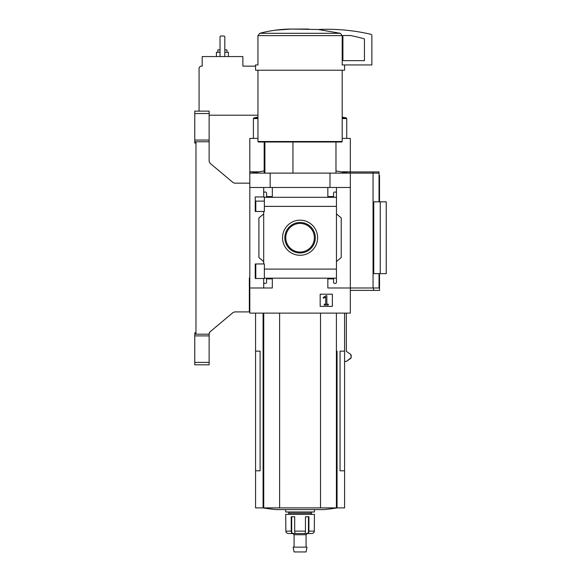 <?xml version="1.0" encoding="UTF-8"?>
<svg xmlns="http://www.w3.org/2000/svg" width="581" height="581" viewBox="0 0 581 581"><rect width="100%" height="100%" fill="white"/><g stroke="black" fill="none" stroke-linecap="round" stroke-linejoin="round"><path stroke-width="0.87" d="M264.37 201.113L255.248 201.113L255.248 211.477L255.248 196.952L264.37 196.952L264.37 211.477L255.248 211.477M255.248 263.963L264.37 263.963L264.37 278.488L255.248 278.488L255.248 263.963L255.248 274.348L255.8 274.348M263.694 278.488L263.694 282.243A1.198 1.198 0 0 0 264.892 283.441L265.372 283.441A1.198 1.198 0 0 0 266.57 282.243L266.57 278.895L272.315 278.895L272.315 287.987L249.815 287.987L249.815 173.116L379.044 173.116L379.044 171.918L341.955 171.918M249.815 287.987L249.815 313.115L350.328 313.115L350.328 287.987L327.837 287.987L327.837 278.895L333.574 278.895L333.574 282.243A1.198 1.198 0 0 0 334.772 283.441L335.252 283.441A1.198 1.198 0 0 0 336.45 282.243L336.45 278.168L264.37 278.168M300.072 220.192A17.539 17.539 0 0 1 315.265 246.504A17.539 17.539 0 0 1 284.879 246.504A17.539 17.539 0 0 1 300.072 220.192M336.45 278.168L336.45 269.09L264.37 269.09M336.45 269.09L336.45 206.378L264.37 206.378M263.694 211.477L263.694 263.963M263.694 282.243L263.694 287.987M336.45 206.378L336.45 193.219A1.198 1.198 0 0 0 335.252 192.02L334.772 192.02A1.198 1.198 0 0 0 333.574 193.219L333.574 196.567L327.837 196.567L327.837 187.474L249.815 187.474M332.383 294.182L320.175 294.182L320.175 306.39L332.383 306.39L332.383 294.182M373.06 171.918L373.06 287.987L350.328 287.987L350.328 187.474L336.45 187.474L336.45 197.286L264.37 197.293M272.315 187.474L272.315 196.567L266.57 196.567L266.57 193.219A1.198 1.198 0 0 0 265.372 192.02L264.892 192.02A1.198 1.198 0 0 0 263.694 193.219L263.694 196.952M263.694 187.474L263.694 193.219M264.892 142.004L264.892 173.116M344.584 64.949L344.584 70.214L255.56 70.214L255.56 64.949L257.942 64.949L257.942 35.615L259.758 33.313C270.063 30.553 280.623 29.13 291.444 29.05L318.33 29.5L340.386 33.313L342.202 35.615L342.202 64.949L371.869 64.949L371.869 35.485A1.198 1.198 0 0 0 370.939 34.315A191.454 191.454 0 0 0 318.33 29.5M350.328 187.474L350.328 173.116M336.45 193.219L336.45 187.474L327.837 187.474M336.45 213.917L341.236 217.933L341.236 257.528L336.45 261.544M336.45 278.176L336.45 282.243M263.694 261.544L258.908 257.528L258.908 217.933L263.694 213.917M373.06 287.987L379.044 287.987L379.044 273.629M380.243 273.629L373.757 273.629L373.757 201.832L386.227 201.832L386.227 273.629L380.243 273.629L380.243 201.832M255.56 313.115L255.56 351.142L260.099 351.142L260.099 470.799L255.56 470.799L255.56 507.896L344.584 507.896L344.584 351.142L340.045 351.142L340.045 470.799L344.584 470.799M344.584 361.433L346.349 361.433L351.171 357.707L350.859 354.497L346.349 351.36L346.349 313.115M270.158 187.474L270.158 173.116M329.986 187.474L329.986 173.116M255.56 351.142L255.56 470.799M279.621 313.115L279.621 507.896M320.523 313.115L320.523 507.896M262.953 507.896A239.314 239.314 0 0 0 276.171 509.595L323.973 509.595A239.314 239.314 0 0 0 337.191 507.896A239.314 239.314 0 0 1 323.973 509.595M308.7 29.05L291.444 29.05M291.401 29.05L275.358 30.176M340.386 33.313L259.758 33.313L257.942 35.615L342.202 35.615M342.194 70.214L342.194 141.524L257.957 141.524L257.957 70.214M342.194 141.524L341.715 142.004L258.429 142.004L257.957 141.524M292.947 142.004L292.947 173.116M325.963 295.671L323.196 297.61L323.435 298.22L325.701 297.036L325.701 304.168L324.242 304.168L324.242 305.076L328.309 305.076L328.309 304.168L326.849 304.168L326.849 295.671L325.963 295.671M300.072 222.479A15.251 15.251 0 0 1 313.282 245.356A15.251 15.251 0 0 1 286.869 245.356A15.251 15.251 0 0 1 300.072 222.479M300.072 223.438A14.293 14.293 0 0 1 312.455 244.877A14.293 14.293 0 0 1 287.689 244.877A14.293 14.293 0 0 1 300.072 223.438M343.386 35.535A0.479 0.479 0 0 0 342.906 36.015L342.906 60.642L364.447 60.642L364.447 39.225A0.479 0.479 0 0 0 364.098 38.767A186.189 186.189 0 0 0 350.619 35.535L343.386 35.535M292.897 533.525L294.088 534.716L306.056 534.716L307.255 533.525L312.019 533.525L313.566 532.857A2.397 2.368 90 0 0 314.292 531.128L314.43 514.381L285.714 514.381L285.852 531.128A2.397 2.368 -90 0 0 286.586 532.857A2.397 2.368 -90 0 1 285.852 531.128L291.234 531.128A2.397 1.474 90 0 0 291.684 532.857L291.684 516.77M311.917 533.525L306.594 533.525L308.46 532.857A2.397 1.474 -90 0 0 308.91 531.128L308.91 516.77L305.453 516.77L305.453 531.128A2.397 0.893 90 0 1 305.178 532.857L305.497 533.525L305.178 532.857M294.966 532.857L294.647 533.525L294.966 532.857A2.397 0.893 -90 0 1 294.69 531.128L294.69 516.77L291.234 516.77L291.234 531.128M286.586 532.857L288.125 533.525L293.55 533.525L291.684 532.857M306.594 533.525L293.55 533.525M314.43 509.595L314.43 511.984L285.714 511.984L285.714 509.595M312.041 511.984L310.842 513.183L289.302 513.183L288.103 511.984M300.072 547.164L293.144 547.164L294.088 551.95L306.056 551.95L307 547.164L300.072 547.164M346.349 361.433L350.859 358.295M351.171 355.085L351.171 357.707M350.859 354.497L346.349 351.36M249.815 288.706L249.336 290.144M249.815 277.943L249.336 277.929L249.336 311.917L234.651 311.917L233.119 312.476L209.821 332.027L209.131 334.177L194.773 334.177L194.773 364.81L209.131 364.81L209.131 362.413L194.773 362.413M209.131 113.527L194.773 113.527L194.773 111.138L209.131 111.138L209.131 161.365L209.988 163.203L233.119 182.608L234.651 183.168L249.815 183.168M194.773 113.527L194.773 142.054L195.971 142.062L195.971 333.879L194.773 334.177M194.773 142.054L194.773 143.079L195.971 143.079L195.971 332.862L194.773 332.862L194.773 333.886M209.131 334.177L209.131 335.891L194.773 335.891M209.131 335.891L209.131 362.413M209.131 140.05L194.773 140.05M209.131 141.764L194.773 141.764M258.189 171.918L249.815 171.918L249.815 173.116M255.56 66.147L242.88 66.147L242.88 56.568L202.195 56.568L202.195 66.147L201.476 66.147A2.397 2.397 0 0 0 199.08 68.536L199.08 111.138M249.815 171.918L249.815 138.416L257.957 138.416M342.194 138.416L350.328 138.416L350.328 171.823L341.432 171.823M249.815 171.823L258.712 171.823M350.089 173.116L350.089 171.918M257.957 115.205L209.131 115.205M224.811 56.568L224.811 36.705L224.092 35.993L220.744 35.993L220.025 36.705L220.025 56.568M226.96 52.261L226.96 49.872L224.811 49.872M220.025 49.872L217.868 49.872L217.868 52.261M228.398 56.568L228.398 52.261L224.811 52.261M220.025 52.261L216.43 52.261L216.43 56.568M379.044 175.513L379.524 175.513L379.524 201.832M350.328 290.384L373.539 290.384L373.539 287.987M373.539 290.384L379.524 290.384L379.524 273.629M233.119 182.608L234.651 183.168M209.131 161.365L209.988 163.203M209.821 332.027L209.131 333.494M234.651 311.917L233.119 312.476M263.084 313.115L263.084 507.896M263.745 313.115L263.745 507.896M336.406 313.115L336.406 507.896M337.06 351.142L337.06 507.896M305.453 531.128L294.69 531.128M314.292 531.128L308.91 531.128M308.46 532.857L308.46 516.77M342.194 117.122A239.314 239.314 0 0 1 346.16 117.863L342.194 117.863M257.957 117.863L253.984 117.863L253.403 118.568L253.403 138.416M346.16 117.863L346.741 118.568L342.194 118.568M257.957 118.568L253.403 118.568M255.8 201.113L255.8 211.477M255.8 263.963L255.8 278.488M264.173 142.004L264.173 173.116M379.044 201.832L379.044 173.116M344.584 313.115L344.584 351.142M335.971 142.004L335.971 173.116M289.302 513.183L288.103 514.381M310.842 513.183L312.041 514.381M294.088 534.716L294.088 547.164M306.056 534.716L306.056 547.164M335.971 170.901L347.932 173.116M264.173 170.901L252.212 173.116M257.957 117.122A239.314 239.314 0 0 0 253.984 117.863M346.741 118.568L346.741 138.416"/></g></svg>

